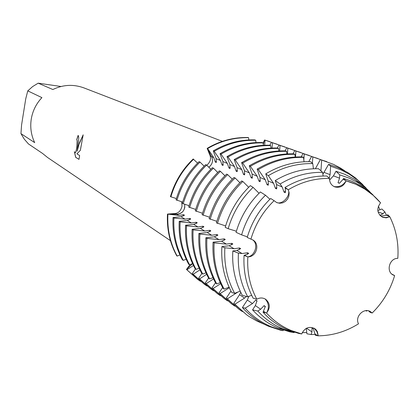 <?xml version="1.0" encoding="UTF-8"?>
<svg xmlns="http://www.w3.org/2000/svg" width="419" height="419" viewBox="0 0 419 419"><rect width="100%" height="100%" fill="white"/><g stroke="black" fill="none" stroke-linecap="round" stroke-linejoin="round"><path stroke-width="0.63" d="M209.322 166.846L208.788 167.223C212.428 164.395 213.371 160.886 211.626 156.701C213.308 160.587 212.538 163.97 209.322 166.846M393.127 274.979L393.389 275.11C385.716 271.831 389.335 258.073 397.804 258.355C398.872 243.481 396.201 229.596 389.775 216.712L385.946 217.561L382.133 217.052L385.946 217.561L389.775 216.712L386.245 217.843L382.688 217.309C377.048 213.617 376.335 208.772 380.541 202.786C371.276 191.981 359.79 184.659 346.073 180.83C343.229 185.434 339.212 187.345 334.016 186.56C339.212 187.345 343.229 185.434 346.073 180.83C343.748 186.198 339.95 188.21 334.687 186.858C331.246 185.287 329.517 182.48 329.502 178.436C315.03 178.18 301.287 181.956 288.267 189.76C291.006 195.715 282.087 205.373 276.378 202.393C282.087 205.373 291.006 195.715 288.267 189.76L289.126 192.792L288.906 196.003L287.628 198.988L285.459 201.371L282.668 202.859L279.599 203.262L276.645 202.524L274.105 200.67C263.027 211.422 255.302 224.244 250.929 239.139L252.678 239.867C260.346 243.675 256.491 257.166 247.833 256.884L244.078 255.401L248.76 253.458L247.561 252.746L242.056 253.542L238.427 253.165L232.823 250.944L236.908 250.436L240.668 248.65L239.511 247.964L234.106 248.745L224.862 247.791L221.881 246.613L229.125 245.744L232.844 243.994L231.723 243.329L226.412 244.109L214.14 242.852L213.072 242.192L221.593 241.203L225.27 239.49L224.186 238.851L218.964 239.616L206.907 238.39L205.87 237.751L214.298 236.803L217.932 235.132L216.885 234.509L211.752 235.269L199.9 234.069L198.894 233.451L207.232 232.54L210.825 230.906L209.809 230.298L204.76 231.052L193.107 229.879L192.132 229.282L200.376 228.407L203.933 226.805L202.948 226.218L197.988 226.967L186.518 225.82L185.575 225.239L193.735 224.401L197.249 222.829L196.291 222.264L191.41 223.002L180.133 221.881L179.217 221.316L187.288 220.514L190.765 218.975L189.833 218.425L185.03 219.153L173.932 218.058L173.042 217.508L181.029 216.738L184.47 215.23L183.564 214.696L178.84 215.418L167.48 214.083L176.886 214.24C182.564 213.454 185.161 210.165 184.685 204.367L184.779 207.505C183.716 211.715 181.087 213.957 176.886 214.24L167.48 214.083C166.704 229.125 169.779 243.02 176.703 255.773L177.143 256.082L179.94 254.946M176.703 255.773C169.779 243.02 166.704 229.125 167.48 214.083L175.43 213.475C178.793 212.925 180.987 210.495 182.019 206.185L181.726 201.801M244.078 255.401C243.182 270.894 246.215 285.171 253.186 298.244L256.81 299.213C249.934 286.297 246.938 272.188 247.833 256.884C251.735 256.14 254.317 253.275 255.585 248.289C254.317 253.275 251.735 256.14 247.833 256.884C246.938 272.188 249.934 286.297 256.81 299.213C259.906 297.548 262.875 297.579 265.709 299.302C270.182 303.325 270.454 307.902 266.536 313.03C276.215 323.62 287.947 330.591 301.717 333.943C304.655 327.82 308.976 326.024 314.685 328.559L316.036 329.695L317.382 331.654L318.22 335.829C332.508 335.656 345.937 331.654 358.507 323.819C354.6 316.769 363.792 307.342 370.396 311.605L372.172 313.019C382.83 302.487 390.319 290.011 394.635 275.592L393.216 275.026M391.865 274.11L394.635 275.592C390.319 290.011 382.83 302.487 372.172 313.019L370.187 311.49L372.172 313.019L370.003 312.239L368.589 310.867M358.507 323.819C345.937 331.654 332.508 335.656 318.22 335.829L316.905 331.565L314.109 328.218L316.905 331.565L318.22 335.829L315.387 335.315L313.328 328.81L311.998 327.93L311.977 331.895L311.118 334.545L306.886 333.781L306.247 328.391M263.043 312.239C270.03 319.943 278.242 325.799 287.68 329.816L298.674 333.409L301.717 333.943L290.859 330.392C281.542 326.427 273.434 320.64 266.536 313.03C269.417 307.881 268.946 303.188 265.112 298.941C268.946 303.188 269.417 307.881 266.536 313.03L263.043 312.239L265.321 306.446L264.096 305.613L260.655 309.248L257.779 311.045L252.563 309.861L255.354 305.582L257.02 300.805L255.836 299.999L252.463 303.581L245.162 308.18L242.392 307.551L247.336 300.035L248.823 296.369M77.845 145.964L77.154 151.18L78.248 146.2L83.166 134.834L80.354 150.316L76.892 153.862L79.631 155.517L78.992 159.372L75.635 157.303L74.414 151.683L75.2 152.799C75.928 152.202 76.509 149.756 76.944 145.445L77.164 140.627L76.735 139.6L78.123 135.395C78.976 136.437 78.887 139.962 77.845 145.964M20.95 133.635L21.579 124.951L25.742 98.8L27.769 90.871L41.91 97.632C36.191 103.723 32.64 110.888 31.252 119.122C30.006 127.376 31.153 135.211 34.693 142.628L20.95 133.635L24.255 139.118L28.45 143.927L42.56 153.443L47.556 157.486L170.433 240.647M193.442 265.494L186.921 269.773L186.471 269.448L192.557 263.63L186.471 269.448L197.464 279.237L186.471 269.448L190.1 264.604M78.191 135.437L76.818 139.616L77.243 140.643C77.201 146.331 76.546 150.384 75.279 152.809L75.179 152.799M74.535 152.018L75.719 157.319L79.002 159.335M83.14 135.038L79.38 142.968L77.154 151.18M255.585 248.289C256.082 244.256 255.056 241.417 252.5 239.773C255.056 241.417 256.082 244.256 255.585 248.289M263.116 143.015L264.557 139.988L263.279 144.45L264.557 139.988L265.086 140.176L264.651 145.236M206.787 165.238C210.05 162.336 211.176 159.236 210.17 155.936L207.164 148.357L211.626 156.701L207.164 148.357L207.641 148.556L213.742 157.607L215.335 162.069L216.304 162.493L216.11 158.623L213.266 150.887L214.24 151.296L220.446 160.482L222.065 165.013L223.065 165.453L222.882 161.53L220.033 153.7L221.038 154.113L227.349 163.447L229.004 168.05L230.031 168.501L229.863 164.526L227.004 156.591L228.041 157.02L234.462 166.505L236.148 171.177L237.212 171.643L237.054 167.616L234.195 159.576L235.258 160.016L241.8 169.653L243.518 174.404L244.612 174.88L244.471 170.8L241.606 162.651L242.706 163.106L249.363 172.9L251.117 177.729L252.248 178.222L252.123 174.084L249.253 165.824L250.389 166.296L257.172 176.252L258.963 181.16L260.131 181.668L260.016 177.473L257.146 169.098L258.319 169.585L265.227 179.709L267.06 184.706L268.265 185.229L268.165 180.971L265.756 173.833L268.343 175.661L273.555 183.286L275.424 188.367L276.666 188.906L276.592 184.59L275.246 180.547L280.107 183.988L282.16 186.979L284.066 192.148M197.585 163.127L193.175 158.99C182.244 169.48 174.665 182.029 170.428 196.647L176.409 198.569M248.058 137.516C233.676 137.165 220.043 140.779 207.164 148.357C220.043 140.779 233.676 137.165 248.058 137.516L248.572 137.699L248.818 139.941M269.464 141.533L264.557 139.988L269.464 141.533M222.353 141.355L83.941 87.901C73.466 84.072 63.101 84.612 52.841 89.525L38.171 83.172L61.033 86.492M38.171 83.172L32.645 86.565L27.769 90.871M250.929 239.139L250.934 239.139C255.302 224.244 263.027 211.422 274.105 200.67L270.669 198.496C259.455 209.374 251.636 222.353 247.21 237.432L250.929 239.139M285.009 187.455C298.197 179.562 312.113 175.744 326.762 176.011L329.502 178.436C315.03 178.18 301.287 181.956 288.267 189.76L285.009 187.455L285.297 188.325L287.696 189.357M380.541 202.786L373.167 195.301L364.766 189.037L355.747 184.24L346.073 180.83L343.549 178.442L342.993 179.432L345.633 180.411M397.804 258.355C398.872 243.481 396.201 229.596 389.775 216.712L387.8 214.779L386.627 215.246L389.429 216.372M242.392 307.551C249.918 315.811 258.748 322.085 268.893 326.391L280.699 330.245L283.113 330.67L283.454 330.072M252.563 309.861C259.827 317.843 268.354 323.918 278.148 328.077L289.55 331.801L294.091 332.602L294.311 332.22M269.899 199.245L265.499 195.223L260.367 191.975C248.734 203.241 240.632 216.691 236.054 232.32L241.611 234.865L247.367 236.887M249.698 238.573L250.808 239.081M204.111 166.144L200.036 162.095L199.088 161.666C188.021 172.303 180.332 185.03 176.038 199.842L182.642 202.078M210.83 169.255L206.63 165.081L205.656 164.641C194.426 175.441 186.628 188.356 182.265 203.388L189.069 205.692M217.76 172.46L213.423 168.16L212.423 167.705C201.026 178.672 193.112 191.782 188.676 207.044L195.694 209.421M224.903 175.765L220.431 171.329L219.394 170.863C207.834 182.003 199.795 195.317 195.285 210.809L202.524 213.266M232.273 179.18L227.653 174.603L226.585 174.121C214.853 185.434 206.693 198.962 202.105 214.69L209.573 217.225M239.883 182.7L235.111 177.981L234.006 177.478C222.091 188.979 213.805 202.717 209.144 218.702L216.853 221.321M248.687 187.277L242.805 181.464L241.669 180.95C229.57 192.64 221.148 206.604 216.403 222.84L225.626 225.93M259.052 193.259L253.086 187.366L250.358 185.638C238.322 197.281 229.937 211.186 225.213 227.349L228.166 228.701L236.379 231.204M323.122 176.011L322.646 172.356L318.56 168.731C303.361 168.438 288.921 172.377 275.246 180.547M313.422 168.778L312.768 163.593L310.594 161.666C294.861 161.341 279.913 165.4 265.756 173.833M304.053 161.765L303.508 157.366L302.24 156.91C286.413 156.575 271.381 160.634 257.146 169.098M295.248 157.031L294.918 154.292L293.688 153.852C278.085 153.506 263.273 157.497 249.253 165.824M286.91 153.956L286.591 151.311L285.402 150.882C270.019 150.541 255.417 154.459 241.606 162.651M278.824 150.976L278.525 148.42L277.368 148.007L278.934 145.037L280.054 145.435L279.609 150.94M270.983 148.09L270.695 145.618L269.574 145.22C254.616 144.869 240.422 148.661 227.004 156.591M263.373 145.293L263.101 142.9L262.016 142.512C247.257 142.161 233.263 145.891 220.033 153.7M255.988 142.575L255.731 140.265L254.673 139.883C240.113 139.532 226.312 143.198 213.266 150.887M322.887 174.241L328.622 164.316L330.622 166.212L330.083 174.634L329.172 178.148M329.517 179.526L329.926 179.683M329.921 179.683L333.424 175.875L335.975 171.277L339.746 174.843L339.542 178.148L338.018 182.763L339.421 183.297L342.993 179.432M269.852 145.32L271.371 142.381L272.46 142.764L272.02 148.043M285.093 150.877L286.727 147.776L287.879 148.179L287.429 153.925M293.028 153.836L294.751 150.594L295.945 151.013L295.489 157.015M301.209 156.889L303.026 153.501L304.257 153.93L303.822 159.88M308.782 161.64L311.563 156.497L312.831 156.942L312.385 163.258M315.397 168.721L320.373 159.592L321.677 160.053L320.949 170.852M377.818 210.6L381.882 208.981L384.831 211.867L382.961 213.763L379.97 215.413M380.321 215.775L381.065 216.078L386.627 215.246M285.606 191.2L284.072 192.148L285.355 192.709L285.297 188.325M246.508 296.469L244.539 298.103L234.86 304.231L233.75 303.435L239.574 294.667L240.726 292.263M237.887 292.043L227.36 298.841L226.286 298.071L230.979 291.069M229.334 287.706L220.101 293.619L219.058 292.871L222.636 287.581M220.682 283.653L213.056 288.56L212.045 287.832L215.497 282.773M213.554 278.913L206.227 283.647L205.247 282.945L208.578 278.101M206.64 274.309L199.601 278.886L198.653 278.206L201.911 273.492M199.942 269.841L193.169 274.262L192.248 273.597L195.474 268.967M232.823 250.944C231.906 267.003 235.069 281.804 242.318 295.353L247.729 296.793L251.667 295.29M173.042 217.508C172.251 232.755 175.357 246.833 182.365 259.754L183.265 260.388L186.151 259.22M179.217 221.316C178.405 236.782 181.547 251.065 188.639 264.164L189.571 264.818L192.551 263.619M185.575 225.239C184.742 240.935 187.922 255.422 195.107 268.71L196.066 269.386L199.151 268.15M192.132 229.282C191.279 245.215 194.495 259.916 201.775 273.398L202.759 274.089L205.949 272.816M198.894 233.451C198.019 249.624 201.267 264.551 208.646 278.226L209.662 278.944L212.962 277.635M205.87 237.751C204.97 254.176 208.259 269.333 215.733 283.207L216.785 283.951L220.2 282.6M213.072 242.192C212.15 258.879 215.476 274.267 223.049 288.351L224.139 289.115L229.093 287.167M221.881 246.613C220.949 263.221 224.244 278.53 231.765 292.551L234.64 293.316L240.197 291.142M366.431 310.626L366.73 311.066L365.656 310.683M375.77 197.689L368.495 191.033L361.22 185.984L351.981 181.312L343.549 178.442M339.594 183.176L338.018 182.763M247.561 252.746L247.44 254.412M264.096 305.613L265.258 306.923M280.107 183.988C293.541 175.954 307.719 172.078 322.646 172.356M339.746 174.843L349.724 178.368L357.747 182.532L365.41 187.88L373.083 195.003M241.611 234.865C246.11 219.509 254.071 206.3 265.499 195.223M384.831 211.867L386.47 215.303M247.729 296.793C240.621 283.48 237.521 268.94 238.427 253.165M367.17 310.636L366.73 311.066M294.091 332.602L282.893 328.941C273.277 324.856 264.908 318.89 257.779 311.045M315.277 334.409L311.118 334.545M369.877 191.771L362.089 184.543L354.306 179.112L344.722 174.262L335.975 171.277M276.907 187.45L275.424 188.361M330.088 179.562L329.507 179.405M239.511 247.964L239.396 249.567M255.836 299.999L256.962 301.261M268.343 175.661C282.369 167.301 297.176 163.279 312.768 163.593M330.622 166.212L341.045 169.905L349.42 174.262L357.706 180.076L366.002 187.911M228.166 228.701C232.854 212.684 241.161 198.91 253.086 187.366M378.362 206.221L379.97 209.741M234.64 293.316C227.198 279.426 223.935 264.253 224.862 247.791M283.113 330.67L271.412 326.846C261.367 322.588 252.615 316.366 245.162 308.18M306.729 332.461L302.214 332.686M362.917 184.716L355.265 177.766L347.592 172.445L337.672 167.422L328.622 164.316M268.49 183.826L267.06 184.706M231.723 243.329L231.613 244.879M258.319 169.585C272.586 161.1 287.649 157.025 303.508 157.366M321.677 160.053L333.503 164.368L339.919 167.72L344.795 170.837M217.482 223.453C222.238 207.18 230.68 193.18 242.805 181.464M224.139 289.115C216.55 274.995 213.213 259.576 214.14 242.852M264.515 324.379L256.569 320.881L249.069 316.492L246.686 314.831L234.86 304.231M326.783 161.64L320.373 159.592M233.75 303.435L246.686 314.831M260.34 180.311L258.963 181.16M224.186 238.851L224.081 240.344M250.389 166.296C264.441 157.953 279.284 153.951 294.918 154.292M312.831 156.942L321.619 159.943M210.186 219.294C214.858 203.278 223.165 189.508 235.111 177.981M216.785 283.951C209.296 270.04 206.007 254.852 206.907 238.39M242.344 311.558L239.024 309.295L227.36 298.841M317.864 158.513L311.563 156.497M226.286 298.071L239.024 309.295M252.453 176.907L251.122 177.729M216.885 234.509L216.78 235.949M242.706 163.106C256.548 154.899 271.177 150.966 286.591 151.311M304.257 153.93L312.857 156.863M203.121 215.266C207.714 199.502 215.89 185.947 227.653 174.603M209.662 278.944C202.272 265.237 199.02 250.279 199.9 234.069M234.818 306.121L231.602 303.927L220.101 293.619M309.222 155.48L303.026 153.501M219.058 292.871L231.602 303.927M244.811 173.613L243.523 174.404M209.809 230.298L209.71 231.697M235.258 160.016C248.902 151.94 263.326 148.075 278.525 148.42M295.945 151.013L304.367 153.878M196.27 211.365C200.79 195.841 208.84 182.495 220.431 171.329M202.759 274.089C195.469 260.587 192.248 245.848 193.107 229.879M227.522 300.852L224.406 298.721L213.056 288.56M277.368 148.007C262.2 147.661 247.807 151.516 234.195 159.576M300.842 152.537L294.751 150.594M212.045 287.832L224.406 298.721M237.4 170.413L236.154 171.177M202.948 226.218L202.854 227.569M228.041 157.02C241.485 149.07 255.705 145.273 270.695 145.618M287.879 148.179L296.133 150.987M189.629 207.583C194.076 192.29 202.005 179.149 213.423 168.16M196.066 269.386C188.864 256.072 185.685 241.548 186.518 225.82M220.446 295.746L217.424 293.677L206.227 283.647M292.713 149.688L286.727 147.776M205.247 282.945L217.424 293.677M230.209 167.312L229.004 168.05M196.291 222.264L196.202 223.568M221.038 154.113C234.294 146.289 248.315 142.549 263.101 142.9M280.054 145.435L288.146 148.179M183.187 203.912C187.56 188.849 195.374 175.907 206.63 165.081M189.571 264.818C182.464 251.693 179.316 237.379 180.133 221.881M213.585 290.786L210.652 288.775L199.601 278.886M284.826 146.922L278.934 145.037M198.653 278.206L210.652 288.775M223.238 164.3L222.07 165.013M189.833 218.425L189.749 219.687M214.24 151.296C227.313 143.586 241.14 139.909 255.731 140.265M272.46 142.764L280.395 145.456M176.933 200.35C181.238 185.507 188.943 172.754 200.036 162.095M183.265 260.388C176.247 247.446 173.136 233.336 173.932 218.058M206.923 285.973L204.079 284.019L193.169 274.262M277.169 144.236L271.371 142.381M192.248 273.597L204.079 284.019M193.175 158.99C182.244 169.48 174.665 182.029 170.428 196.647M216.466 161.378L215.335 162.069M183.564 214.696L183.48 215.921M207.641 148.556C220.53 140.967 234.179 137.348 248.572 137.699M265.086 140.176L272.863 142.811M170.863 196.893C175.105 182.265 182.694 169.695 193.63 159.194M177.143 256.082C170.214 243.319 167.134 229.403 167.909 214.345M200.455 281.301L197.689 279.4L186.921 269.773M178.84 215.418L175.43 213.475M213.742 157.607L210.17 155.936M306.519 328.245L311.977 331.895M315.235 334.074L317.722 335.734M236.908 250.436L242.056 253.542M229.125 245.744L234.106 248.745M221.593 241.203L226.412 244.109M214.298 236.803L218.964 239.616M207.232 232.54L211.752 235.269M200.376 228.407L204.76 231.052M193.735 224.401L197.988 226.967M187.288 220.514L191.41 223.002M181.029 216.738L185.03 219.153M244.953 255.291L247.173 256.627M324.159 172.429L330.083 174.634M333.424 175.875L339.542 178.148M392.079 274.288L394.3 275.377M378.032 211.778L382.961 213.763M216.11 158.623L220.446 160.482M222.882 161.53L227.349 163.447M229.863 164.526L234.462 166.505M237.054 167.616L241.8 169.653M244.471 170.8L249.363 172.9M252.123 174.084L257.172 176.252M260.016 177.473L265.227 179.709M268.165 180.971L273.555 183.286M276.592 184.59L282.16 186.979M255.354 305.582L260.655 309.248M247.336 300.035L252.463 303.581M239.574 294.667L244.539 298.103M236.546 292.567L236.866 292.792M228.868 287.256L229.256 287.523M263.64 311.317L265.924 312.893M369.081 311.333L371.794 312.878M364.766 189.037L362.477 186.759M290.859 330.392L287.68 329.816M359.031 183.323L355.611 179.919M282.893 328.941L278.148 328.077M350.761 175.09L348.943 173.283M271.412 326.846L268.893 326.391M269.731 141.622L269.197 141.439M197.689 279.4L197.234 279.07"/></g></svg>
